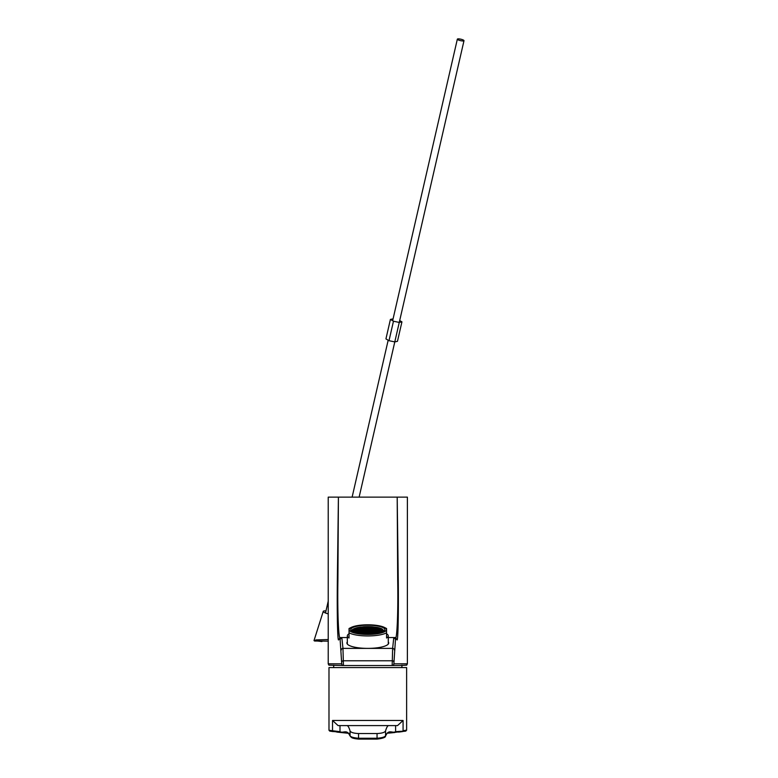 <?xml version="1.0" encoding="UTF-8"?>
<svg xmlns="http://www.w3.org/2000/svg" width="778" height="778" viewBox="0 0 778 778"><rect width="100%" height="100%" fill="white"/><g stroke="black" fill="none" stroke-linecap="round" stroke-linejoin="round"><path stroke-width="1.17" d="M406.038 497.132L397.198 497.132L398.268 580.709C398.667 618.16 397.889 644.651 396.838 639.263L395.127 637.552C396.673 642.852 398.317 617.489 397.694 580.66L397.198 497.132L338.411 497.132L337.905 580.651C337.292 617.499 338.936 642.852 340.472 637.552L341.824 637.552L342.972 648.385L343.438 665.53L328.899 665.19L328.219 663.819L341.727 663.829A1.702 1.702 90 0 0 343.438 665.53L392.17 665.53L392.637 648.385L393.775 637.552L395.127 637.552L388.28 637.552L393.775 637.552M347.328 641.889A20.899 5.407 0 0 0 346.9 642.978A20.899 5.407 0 0 0 367.8 648.385A20.899 5.407 0 0 0 388.708 642.978A20.899 5.407 0 0 0 388.28 641.889M371.213 497.132L365.427 497.132M351.734 497.132L343.108 497.132M402.858 497.132L401.983 497.132M341.727 663.829L340.112 639.253L338.77 639.263C337.71 644.651 336.942 618.199 337.341 580.699L338.411 497.132L328.588 497.132M399.6 665.53L406.7 665.19L407.38 663.819L393.872 663.829A1.702 1.702 90 0 1 392.17 665.53L399.6 665.53M329.502 665.19L328.899 665.19M339.743 637.717L339.762 639.263L339.733 637.727M395.856 637.717L395.846 639.263L395.876 637.727M340.112 639.253L341.814 637.552L347.328 637.552L340.472 637.552L338.77 639.263M406.077 497.132L407.39 497.132L407.38 663.819M396.838 639.263L395.487 639.253L393.872 663.829M395.487 639.253L393.794 637.552M404.725 731.252L406.622 730.25L406.622 667.582L328.987 667.582L328.987 730.25L332.527 730.756L332.527 720.477L403.072 720.477L397.539 725.592L388.611 725.592C387.561 725.738 386.549 727.518 385.548 730.931C384.809 732.429 381.979 733.304 377.048 733.547L358.561 733.547C353.64 733.304 350.81 732.438 350.061 730.931C349.059 727.518 348.038 725.738 346.998 725.592L388.611 725.592L339.996 725.592L339.996 731.67L332.527 730.756L333.188 731.602L329.765 731.106L328.987 730.25M349.001 733.353L336.806 732.079M405.26 731.174L387.045 733.226M405.756 730.999L395.613 731.66C392.258 733.605 388.874 728.83 385.548 735.774C384.75 737.038 381.92 737.865 377.048 738.254L358.561 738.244C353.689 737.855 350.859 737.029 350.061 735.774C346.725 728.83 343.351 733.605 339.996 731.67L340.754 732.516L347.328 733.139M384.75 736.601L385.548 735.774L384.75 736.601C384.011 737.855 381.453 738.672 377.077 739.061L358.532 739.051L358.561 733.547M350.859 736.601L350.061 735.774L350.859 736.601L350.061 735.774L350.061 730.931M332.527 720.477L338.07 725.592L339.996 725.592M406.476 730.153L403.072 730.756L403.072 720.477M367.8 634.041A17.058 4.415 180 0 1 350.742 629.626A17.058 4.415 180 0 1 367.8 625.211A17.058 4.415 180 0 1 384.867 629.626A17.058 4.415 180 0 1 367.8 634.041L367.8 633.38L366.526 633.564L367.128 634.041M367.8 634.449A18.643 4.824 0 0 0 384.313 627.389A18.643 4.824 0 0 0 367.8 624.802A18.643 4.824 0 0 0 351.296 627.389A18.643 4.824 0 0 0 367.8 634.449M351.296 627.389L349.672 628.196A20.471 5.3 0 0 0 349.03 628.536L349.03 632.767A20.471 5.3 0 0 0 367.8 635.947A20.471 5.3 0 0 0 386.569 632.767L386.569 628.536A20.471 5.3 0 0 0 385.937 628.196L384.313 627.389M388.164 644.194A20.471 5.3 0 0 0 388.28 643.639L388.28 635.889A20.471 5.3 180 0 1 386.569 638.009L386.569 632.767M386.569 633.778A20.471 5.3 180 0 1 388.28 635.889M349.03 632.767L349.03 638.009A20.471 5.3 180 0 1 347.328 635.889L347.328 643.639A20.471 5.3 0 0 0 347.445 644.194M347.328 635.889A20.471 5.3 180 0 1 349.03 633.778M352.308 631.483L352.026 630.705L353.543 628.955A15.784 4.085 180 0 1 354.817 628.381L354.817 628.945M353.543 628.955L355.429 628.848L354.817 628.381L356.47 627.856A15.784 4.085 180 0 1 358.512 627.399L358.512 627.885M356.47 627.856L363.112 626.815A15.784 4.085 180 0 1 365.67 626.65L366.526 626.63A15.784 4.085 180 0 1 369.083 626.63L369.939 626.65A15.784 4.085 180 0 1 372.497 626.805L377.097 627.399A15.784 4.085 180 0 1 379.139 627.856L380.782 628.381A15.784 4.085 180 0 1 382.066 628.955L383.583 630.705L383.291 631.483M377.097 627.885L379.139 627.856M359.699 632.932L362.256 632.932L359.699 632.553M356.285 628.848L358.843 628.848L356.285 628.468M359.699 627.836L362.256 627.836L359.699 627.447M376.756 628.848L379.324 628.848L376.756 628.468M366.526 630.89L369.083 630.89L366.526 630.511M352.872 630.89L355.429 630.89L352.872 630.511M376.756 631.911L379.324 631.911L376.756 631.532M372.497 633.564L369.939 633.564L370.26 634.002M356.285 630.89L358.843 630.89L356.285 630.511M359.699 629.869L362.256 629.869L359.699 629.49M366.526 631.911L369.083 631.911L366.526 631.532M366.526 627.836L369.083 627.836L366.526 627.447M369.939 630.89L372.497 630.89L369.939 630.511M363.112 629.869L365.67 629.869L363.112 629.49M356.859 633.02L358.843 632.553L356.285 632.553M379.324 632.553L376.756 632.553L378.75 633.02M366.526 628.848L369.083 628.848L366.526 628.468M369.939 629.869L372.497 629.869L369.939 629.49M373.352 628.848L375.91 628.848L373.352 628.468M382.727 631.532L380.17 631.532L382.231 631.989M359.699 628.848L362.256 628.848L359.699 628.468M380.17 630.89L382.727 630.89L380.17 630.511M373.352 631.911L375.91 631.911L373.352 631.532M373.352 627.836L375.91 627.836L373.352 627.447M373.352 630.89L375.91 630.89L373.352 630.511M353.377 631.989L355.429 631.532L352.872 631.532M363.112 631.911L365.67 631.911L363.112 631.532M363.112 627.836L365.67 627.836L363.112 627.447M376.756 629.869L379.324 629.869L376.756 629.49M369.939 631.911L372.497 631.911L369.939 631.532M363.112 630.89L365.67 630.89L363.112 630.511M359.699 630.89L362.256 630.89L359.699 630.511M366.526 632.932L369.083 632.932L366.526 632.553M369.939 628.848L372.497 628.848L369.939 628.468M376.756 630.89L379.324 630.89L376.756 630.511M380.17 629.869L382.727 629.869L380.17 629.49M356.285 629.869L358.843 629.869L356.285 629.49M363.112 626.815L365.67 626.815M373.352 629.869L375.91 629.869L373.352 629.49M352.872 629.869L355.429 629.869L352.872 629.49M380.17 628.848L382.066 628.955M366.526 626.815L369.083 626.815M363.112 628.848L365.67 628.848L363.112 628.468M369.939 632.932L372.497 632.932L369.939 632.553M359.699 631.911L362.256 631.911L359.699 631.532M373.352 632.932L375.91 632.932L373.352 632.553M366.526 629.869L369.083 629.869L366.526 629.49M381.016 632.426L380.17 632.553M369.939 627.836L372.497 627.836L369.939 627.447M363.112 632.932L365.67 632.932L363.112 632.553M369.939 626.815L372.497 626.815M356.285 631.911L358.843 631.911L356.285 631.532M363.112 633.564L365.67 633.564M368.48 634.041L369.083 633.564L367.8 633.38M362.256 633.564L359.883 633.545M373.352 633.564L375.725 633.545M380.782 628.945L380.17 628.468M355.429 632.553L354.593 632.426M360.982 633.127L360.982 632.358M357.569 629.042L357.569 628.284M360.982 628.021L360.982 627.263M378.04 629.042L378.04 628.284M367.8 631.084L367.8 630.316M354.155 631.084L354.155 630.316M378.04 632.106L378.04 631.337M357.569 631.084L357.569 630.316M360.982 630.063L360.982 629.295M367.8 632.106L367.8 631.337M367.8 628.021L367.8 627.263M371.213 631.084L371.213 630.316M364.386 630.063L364.386 629.295M357.569 633.127L357.569 632.358M378.04 633.127L378.04 632.358M367.8 629.042L367.8 628.284M371.213 630.063L371.213 629.295M374.626 629.042L374.626 628.284M381.453 632.106L381.453 631.337M360.982 629.042L360.982 628.284M381.453 631.084L381.453 630.316M374.626 632.106L374.626 631.337M374.626 628.021L374.626 627.263M374.626 631.084L374.626 630.316M354.155 632.106L354.155 631.337M364.386 632.106L364.386 631.337M364.386 628.021L364.386 627.263M378.04 630.063L378.04 629.295M371.213 632.106L371.213 631.337M364.386 631.084L364.386 630.316M360.982 631.084L360.982 630.316M367.8 633.127L367.8 632.358M371.213 629.042L371.213 628.284M378.04 631.084L378.04 630.316M381.453 630.063L381.453 629.295M357.569 630.063L357.569 629.295M374.626 630.063L374.626 629.295M354.155 630.063L354.155 629.295M364.386 629.042L364.386 628.284M371.213 633.127L371.213 632.358M360.982 632.106L360.982 631.337M374.626 633.127L374.626 632.358M367.8 630.063L367.8 629.295M371.213 628.021L371.213 627.263M364.386 633.127L364.386 632.358M357.569 632.106L357.569 631.337M328.267 613.871A5.971 1.303 -167.1 0 1 324.134 612.354A5.971 1.303 -167.1 0 1 323.259 611.362A5.971 1.303 -167.1 0 1 325.982 610.915M328.267 641.14L314.536 641.014L315.878 639.924L328.267 639.535M321.907 641.549L314.001 640.595L323.259 611.362M399.697 320.546L401.934 321.849L397.461 341.318L394.767 341.902L389 340.696L385.937 338.907L390.41 319.427L393.084 318.854M401.934 321.849L399.24 322.432L393.474 321.217L389 340.696M393.474 321.217L390.41 319.427M463.999 40.68A3.413 0.749 12.9 0 0 461.655 39.406A3.413 0.749 12.9 0 0 457.834 38.9A3.413 0.749 12.9 0 0 457.347 39.153A3.413 0.749 12.9 0 0 459.681 40.437A3.413 0.749 12.9 0 0 463.503 40.942A3.413 0.749 12.9 0 0 463.999 40.68L359.125 497.132M341.756 661.874A1.702 1.089 -1.3 0 1 343.468 660.785L392.141 660.785A1.702 1.089 -178.7 0 1 393.853 661.874M341.27 650.029A1.702 1.644 -5.7 0 1 342.972 648.385L392.637 648.385A1.702 1.644 -174.3 0 1 394.339 650.029M398.268 580.709L397.694 580.66M337.341 580.699L337.905 580.651M377.048 738.254L377.048 733.547M358.532 739.051L358.561 738.244M388.358 733.139L394.854 732.516L395.613 731.66L395.613 725.592M385.548 735.774L385.548 730.931M332.634 497.132L333.188 497.132M328.219 663.819L328.219 497.132M330.349 731.174L330.874 731.252M405.892 731.087L387.104 733.216M348.505 733.216L329.716 731.087M348.466 733.216L350.1 736.037C351.413 737.35 351.024 738.361 358.532 739.09L377.077 739.1C383.009 738.351 385.83 737.32 385.509 736.017L387.133 733.216M402.421 731.602L398.589 732.098M333.179 731.602L330.572 731.213M333.704 667.582L333.684 665.19M401.895 667.582L401.925 665.19M351.598 631.114C351.685 631.075 350.158 628.925 360.418 627.068C374.403 626.144 382.261 627.486 384.011 631.114M388.173 340.21L352.123 497.132M328.267 600.976L325.505 612.996M392.647 320.74L457.347 39.153"/></g></svg>
